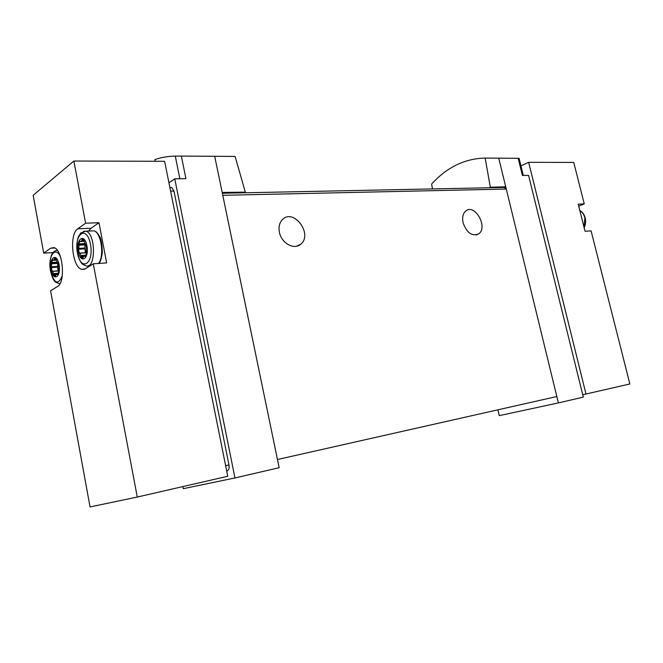 <?xml version="1.0" encoding="UTF-8"?>
<svg xmlns="http://www.w3.org/2000/svg" width="663" height="663" viewBox="0 0 663 663"><rect width="100%" height="100%" fill="white"/><g stroke="black" fill="none" stroke-linecap="round" stroke-linejoin="round"><path stroke-width="0.99" d="M489.112 187.762L490.33 187.215L485.159 158.076C464.804 158.54 446.961 167.2 431.638 184.065L432.458 188.93M485.159 158.076L518.193 158.3L522.411 175.438L528.577 175.43L583.324 397.12L558.387 402.913L556.829 396.532L277.466 459.517L279.164 467.705L234.959 477.957L174.759 178.828L185.93 178.654L181.355 156.078L235.108 156.435L245.318 192.129L244.199 192.8M519.054 158.308L518.193 158.3M181.355 156.078L175.281 156.095C167.457 156.335 160.653 157.504 154.869 159.617L155.2 161.266M98.986 222.702L85.61 223.216L73.875 161.034L164.631 161.291L227.757 476.274L137.274 497.051L93.268 263.799L106.644 262.913L98.986 222.702L91.063 228.229L77.795 228.793L85.61 223.216M73.875 161.034L33.15 195.303L43.708 253.125L53.04 252.595M54.747 247.987L50.587 248.219L53.869 247.622C62.745 249.189 65.927 282.314 57.598 286.391L50.595 290.825L90.052 506.938L137.274 497.051M50.587 248.219L43.708 253.125M93.268 263.799L85.303 268.838L81.789 269.369C72.192 267.521 68.894 234.122 77.795 228.793M170.573 187.596L171.758 187.579L173.971 191.06L228.967 464.929C229.439 468.153 228.892 470.108 227.301 470.788L226.68 470.929M168.949 182.814L174.759 178.828M182.855 486.584L183.261 488.681L234.959 477.957M214.704 156.302L277.466 459.517M222.188 192.444L245.318 192.129M498.75 158.167L556.829 396.532M490.33 187.215L505.728 186.784L504.228 187.455M497.905 409.817L499.28 415.635L558.387 402.913M504.294 187.455L506.283 189.054L222.785 195.312M279.405 232.257C278.402 226.812 279.496 222.511 282.678 219.362C294.057 208.149 313.127 234.47 300.787 244.133C294.331 250.316 281.402 243.271 279.405 232.257M463.097 222.818C462.003 217.373 462.94 213.395 465.923 210.875C475.114 203.392 488.399 227.732 478.562 233.94C471.907 236.509 466.752 232.804 463.097 222.818M88.602 231.072L91.063 228.229M51.184 269.808C48.863 257.559 56.728 252.015 59.032 264.537C61.352 277.068 53.372 282.181 51.184 269.808M57.988 262.904L58.783 266.816L58.568 271.938L57.606 274.673L56.952 274.026L54.954 276.115L53.918 274.996L52.709 271.382L52.104 271.275L51.424 267.562L51.623 262.49L52.568 259.747L53.189 260.377L55.228 258.238L56.363 260.169L53.67 260.344M58.004 262.921L57.474 262.954L56.363 260.169M78.267 251.6C75.781 238.763 84.474 232.63 86.944 245.774C89.43 258.926 80.604 264.578 78.267 251.6M85.51 244.117L86.654 248.186L86.157 249.056L86.389 253.597L85.312 256.523L84.665 255.877L82.336 258.122L81.251 256.987L79.933 253.216L79.27 253.125L78.541 249.222L79.17 245.211L78.789 243.868L79.85 240.942L80.488 241.572L81.806 240.661L82.096 239.393L82.842 239.268L83.903 240.371L85.237 244.158L85.817 244.1M58.087 270.96L57.59 266.634L51.656 267.032M57.789 262.979L57.59 266.634M85.809 252.868L86.356 253.158M85.436 252.843L84.922 248.318L78.806 248.65M84.93 243.851L84.922 248.318M582.736 394.75L629.85 383.968L591.089 230.873L585.064 231.271L578.219 204.154L584.26 203.922L573.76 162.443L528.66 162.319L585.984 394.037M520.936 165.874L528.66 162.319M578.716 206.127L584.26 203.922M170.615 191.126L173.971 191.06M225.627 465.666L228.967 464.929M169.894 187.546L171.261 187.53M175.281 156.095L179.855 178.753M62.281 275.692C58.294 285.471 54.374 283.905 50.529 271.01C47.413 256.026 55.941 244.614 60.814 257.816M55.965 250.606L57.325 250.365M60.051 283.507L58.659 283.449C55.311 281.684 53.819 283.3 50.521 271.059L49.932 264.172C50.529 258.015 51.291 254.551 52.228 253.763C53.67 251.484 55.385 250.374 57.383 250.432M77.455 252.951C73.717 233.84 86.72 224.484 90.466 244.216C94.196 264.04 80.903 272.319 77.455 252.951M83.488 231.296L85.925 231.196C95.944 233.426 95.953 269.717 86.008 265.83C82.916 264.346 80.53 265.067 77.447 253.017C76.518 246.959 76.825 241.572 78.367 236.848L80.712 232.986L85.925 231.196L93.914 230.84C101.24 232.249 104.655 256.664 98.464 263.46M91.453 230.948L93.914 230.84C95.77 231.13 97.602 232.912 99.417 236.185C101.141 238.489 102.102 243.984 102.317 252.686C101.406 258.785 100.246 262.366 98.82 263.435M57.954 274.316L57.242 274.366M58.153 273.96L57.01 274.043M55.8 274.863L53.918 274.996M58.203 273.844L53.802 274.159M58.394 273.247L53.769 273.57M58.303 270.993L52.709 271.382M58.029 270.869L52.104 271.275M57.349 267.164L51.424 267.562M57.789 266.369L51.855 266.758M57.913 263.393L51.979 263.775M57.441 262.921L51.805 263.286M56.885 262.158L51.623 262.49M56.289 259.424L54.349 259.548M56.015 258.918L54.424 259.018M55.394 258.297L54.598 258.346M85.684 256.158L84.922 256.208M85.9 255.802L84.665 255.877L85.9 255.794M83.289 256.863L81.251 256.987M84.019 255.935L81.126 256.109M86.14 255.18L81.101 255.487M86.057 252.86L79.933 253.216M85.386 252.769L79.27 253.125M84.657 248.882L78.541 249.222M85.146 248.02L79.021 248.36M85.303 244.887L79.17 245.211M85.121 244.374L78.988 244.697M84.723 243.561L78.789 243.868M84.019 240.735L81.715 240.851L84.019 240.719M84.044 241.05L81.491 241.183M84.01 241.39L81.035 241.547L84.01 241.39M83.977 240.553L81.806 240.661M83.695 240.014L81.897 240.105M83.032 239.351L82.096 239.393M584.053 227.26L584.882 217.804C583.995 214.53 582.321 212.135 579.852 210.61M169.91 187.604L171.758 187.579M504.85 187.438L222.354 193.248M478.562 233.94L476.042 234.975M300.787 244.133L296.527 246.222M519.071 158.3L523.289 175.438M84.698 269.17L81.789 269.369M88.461 265.672L90.533 265.531M58.162 273.935L56.952 274.026M55.435 276.081L54.954 276.115M58.286 270.952L52.626 271.341M82.9 258.089L82.336 258.122M85.983 252.81L79.858 253.175M85.875 244.166L85.419 244.191M579.827 210.511C582.462 211.978 584.26 214.431 585.205 217.862C586.017 221.318 585.661 224.566 584.144 227.608"/></g></svg>
